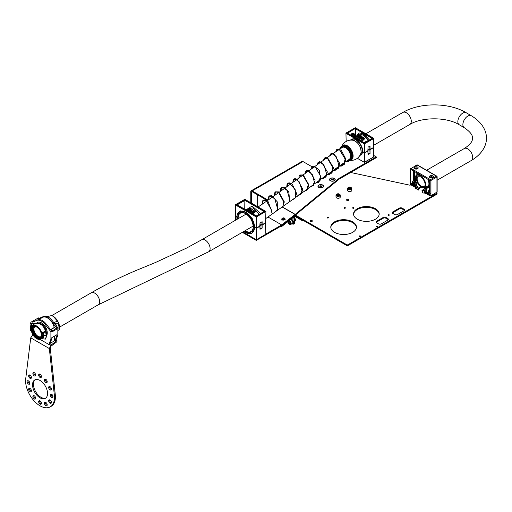 <?xml version="1.0" encoding="UTF-8"?>
<svg xmlns="http://www.w3.org/2000/svg" width="512" height="512" viewBox="0 0 512 512"><rect width="100%" height="100%" fill="white"/><g stroke="black" fill="none" stroke-linecap="round" stroke-linejoin="round"><path stroke-width="0.77" d="M353.773 208.224A0.685 0.397 0 0 0 352.8 207.667A0.685 0.397 0 0 0 353.773 208.224M389.126 215.296A0.685 0.397 0 0 0 388.154 214.739A0.685 0.397 0 0 0 389.126 215.296M312.013 221.466A1.146 0.659 0 0 0 312.346 220.998A1.146 0.659 0 0 0 311.642 220.39A1.146 0.659 0 0 0 310.394 220.531A1.146 0.659 0 0 0 310.061 220.998A1.146 0.659 0 0 0 310.765 221.606A1.146 0.659 0 0 0 312.013 221.466M312.109 221.402A1.146 0.659 0 0 0 310.394 221.331A1.146 0.659 0 0 0 310.291 221.402M348.518 200.384A1.146 0.659 0 0 0 348.858 199.923A1.146 0.659 0 0 0 348.147 199.309A1.146 0.659 0 0 0 346.906 199.456A1.146 0.659 0 0 0 346.566 199.923A1.146 0.659 0 0 0 347.27 200.531A1.146 0.659 0 0 0 348.518 200.384M348.621 200.32A1.146 0.659 0 0 0 346.906 200.256A1.146 0.659 0 0 0 346.803 200.32M352.678 232.339A12.826 7.405 0 0 0 356.435 227.104A12.826 7.405 0 0 0 348.518 220.262A12.826 7.405 0 0 0 334.541 221.862A12.826 7.405 0 0 0 330.784 227.104A12.826 7.405 0 0 0 338.701 233.946A12.826 7.405 0 0 0 352.678 232.339M356.416 227.501A12.826 7.405 0 0 0 348.198 220.986A12.826 7.405 0 0 0 334.541 222.669A12.826 7.405 0 0 0 330.803 227.501M375.437 219.2A12.826 7.405 0 0 0 379.194 213.958A12.826 7.405 0 0 0 371.277 207.117A12.826 7.405 0 0 0 357.299 208.723A12.826 7.405 0 0 0 353.542 213.958A12.826 7.405 0 0 0 361.459 220.8A12.826 7.405 0 0 0 375.437 219.2M379.174 214.362A12.826 7.405 0 0 0 370.957 207.846A12.826 7.405 0 0 0 357.299 209.523A12.826 7.405 0 0 0 353.562 214.362M360.442 236.486A0.685 0.397 0 0 0 359.475 235.93A0.685 0.397 0 0 0 360.442 236.486M377.312 226.746A0.685 0.397 0 0 0 376.339 226.189A0.685 0.397 0 0 0 377.312 226.746M345.19 208.205A0.685 0.397 0 0 0 344.224 207.642A0.685 0.397 0 0 0 345.19 208.205M328.326 217.946A0.685 0.397 0 0 0 327.354 217.382A0.685 0.397 0 0 0 328.326 217.946M282.099 225.402A0.979 0.653 -9.5 0 0 282.163 225.357L295.136 215.226A1.958 1.133 -60 0 1 295.373 215.059L346.669 244.678A0.979 0.563 0 0 0 348.058 244.678L436.787 193.453A0.979 0.563 0 0 0 437.075 193.05A0.979 0.563 0 0 0 436.787 192.646L436.678 192.589M280.87 226.182L280.909 226.208A0.979 0.653 170.5 0 0 282.285 226.074L295.251 215.942A0.979 0.563 -60 0 1 295.373 215.859L346.669 245.478L346.669 244.678M437.075 193.05L437.075 193.85A0.979 0.563 180 0 1 436.787 194.253L348.058 245.478A0.979 0.563 180 0 1 346.669 245.478M350.637 172.48L409.485 185.107A0.979 0.563 180 0 0 410.522 184.973L410.81 184.806M388.25 219.731A1.958 1.133 0 0 0 387.802 219.328L387.802 218.528A1.958 1.133 180 0 1 388.378 219.328A1.958 1.133 180 0 1 387.802 220.128L381.331 223.866A1.958 1.133 180 0 1 378.56 223.866L376.71 222.797A1.958 1.133 180 0 1 376.134 221.997A1.958 1.133 180 0 1 376.71 221.197L376.71 221.997A1.958 1.133 0 0 0 376.262 222.4M387.802 219.328L385.952 218.266A1.958 1.133 0 0 0 383.181 218.266L383.181 217.466L376.71 221.197M383.181 218.266L376.71 221.997M383.181 217.466A1.958 1.133 180 0 1 385.952 217.466L385.952 218.266M387.802 218.528L385.952 217.466M399.354 208.928L399.354 208.122L392.883 211.859A1.958 1.133 180 0 0 392.314 212.659A1.958 1.133 180 0 0 392.883 213.459L394.733 214.528A1.958 1.133 180 0 0 397.504 214.528L403.974 210.79A1.958 1.133 180 0 0 404.55 209.99A1.958 1.133 180 0 0 403.974 209.19L402.131 208.122L402.131 208.928A1.958 1.133 0 0 0 399.354 208.928L392.883 212.659A1.958 1.133 0 0 0 392.435 213.062M399.354 208.122A1.958 1.133 180 0 1 402.131 208.122M404.422 210.394A1.958 1.133 0 0 0 403.974 209.99L402.131 208.928M304.058 220.877A1.632 0.941 180 0 1 302.304 220.666L295.373 216.666L295.373 215.059L339.283 179.04L376.25 157.696L376.25 156.896L373.76 155.462M429.958 177.568A2.042 1.178 180 0 1 429.363 176.736A2.042 1.178 180 0 1 430.624 175.642A2.042 1.178 180 0 1 432.851 175.898A2.042 1.178 180 0 1 433.446 176.736A2.042 1.178 180 0 1 432.186 177.824A2.042 1.178 180 0 1 429.958 177.568M414.707 168.762A2.042 1.178 180 0 1 414.112 167.93A2.042 1.178 180 0 1 415.373 166.842A2.042 1.178 180 0 1 417.6 167.098A2.042 1.178 180 0 1 418.195 167.93A2.042 1.178 180 0 1 416.934 169.018A2.042 1.178 180 0 1 414.707 168.762M422.509 192.845L422.01 190.778A0.653 0.378 60 0 1 422.214 190.272A6.944 4.006 -120 0 0 423.168 189.958A6.944 4.006 -120 0 0 424.525 187.75A1.632 0.941 60 0 1 424.646 187.43A6.944 4.006 -120 0 0 425.222 185.094A6.944 4.006 -120 0 0 421.024 177.056L421.005 176.621A0.979 0.563 -120 0 0 420.563 175.654A0.979 0.563 -120 0 0 419.821 175.405A0.979 0.563 -120 0 0 419.622 175.821L419.603 176.237A6.944 4.006 -120 0 0 416.838 176.243A6.944 4.006 -120 0 0 415.981 182.426A1.632 0.941 60 0 1 416.096 182.886A6.944 4.006 -120 0 0 418.413 188.077A0.653 0.378 60 0 1 418.618 188.819L418.118 190.31M427.776 179.174A7.923 4.576 60 0 1 428.922 183.757A7.923 4.576 60 0 1 428.672 185.523A0.653 0.378 -120 0 0 428.954 186.342A0.653 0.378 60 0 1 429.254 187.021L429.254 189.651L428.832 190.144L429.824 189.696M415.846 188.71A0.653 0.378 60 0 1 415.533 188.019L415.878 182.765L415.533 182.163L414.835 182.163L414.835 186.912L413.914 186.381A0.653 0.378 -120 0 0 414.374 186.112L414.374 181.894A0.653 0.378 60 0 1 414.675 181.568A0.653 0.378 -120 0 0 414.957 181.075A7.923 4.576 60 0 1 416.352 175.392A7.923 4.576 60 0 1 418.432 175.078A0.819 0.474 -120 0 0 418.65 175.046A0.819 0.474 -120 0 0 418.816 174.669A0.819 0.474 -120 0 0 418.24 173.67L422.387 176.064A0.819 0.474 -120 0 0 421.978 176.026A0.819 0.474 -120 0 0 422.195 177.248A7.923 4.576 60 0 1 425.914 185.491A7.923 4.576 60 0 1 425.67 187.258A0.653 0.378 -120 0 0 425.952 188.077A0.653 0.378 60 0 1 426.253 188.755L426.253 192.966A0.653 0.378 -120 0 0 426.714 193.773L427.245 193.542A0.653 0.378 60 0 1 427.706 193.274L428.173 193.542A0.653 0.378 60 0 1 428.634 194.342L430.016 193.542M428.934 192.57L429.28 192.365A2.694 1.555 0 0 0 429.498 192.512A2.694 1.555 0 0 0 429.741 192.634L430.323 193.37M413.683 183.763L414.029 183.565A2.694 1.555 0 0 0 414.246 183.706A2.694 1.555 0 0 0 414.374 183.776M414.477 182.502L413.568 182.246L413.568 183.61M416.224 185.184L416.416 185.421A7.597 4.384 60 0 0 418.029 188.205L417.747 189.677M410.419 184.205A0.653 0.378 0 0 0 410.611 184.474L410.611 183.936A0.653 0.378 -120 0 0 411.072 184.736A0.653 0.378 -60 0 1 410.746 184.768L410.419 168.998A0.653 0.378 0 0 1 410.611 168.73A0.653 0.378 60 0 1 411.072 168.461L430.483 179.667L436.486 176.198L417.075 164.992L411.072 168.461A0.653 0.378 120 0 0 410.611 169.261L418.24 173.67M422.387 176.064L430.016 180.467A0.653 0.378 -60 0 1 430.483 179.667A0.653 0.378 60 0 1 430.944 180.467L436.947 176.998A0.653 0.378 -120 0 0 436.486 176.198A0.653 0.378 -60 0 1 436.947 176.467A0.653 0.378 -0 0 1 437.139 176.736L436.813 176.166L417.408 164.96A0.653 0.378 120 0 0 417.075 164.992A0.653 0.378 -120 0 0 416.749 164.96L410.419 168.998A0.653 0.378 0 0 0 410.611 169.261L410.611 169.798A0.653 0.378 -120 0 1 411.072 169.53L410.611 169.798L410.611 183.936L412.397 182.906L412.397 181.306L413.613 180.602L413.613 171.066M436.486 192.474A0.653 0.378 -120 0 0 436.947 192.211A0.653 0.378 0 0 0 437.139 191.942L437.139 176.736A0.653 0.378 -0 0 1 436.947 176.998L436.947 192.211L430.944 195.68L430.944 180.467A0.653 0.378 0 0 1 430.016 180.467L430.016 181.005A0.653 0.378 -120 0 0 429.555 180.205M426.253 193.504A0.653 0.378 -60 0 1 425.792 193.235L425.792 188.486L424.851 187.661L425.094 193.542A0.653 0.378 60 0 1 424.96 193.843M417.6 187.603L416.154 188.435L417.459 189.683M416.154 188.435L415.994 188.09L417.389 187.283M415.994 185.318L415.994 188.09M423.168 192.979L424.634 193.082L424.634 190.31L424.211 189.92A7.597 4.384 60 0 1 423.494 190.528A7.597 4.384 60 0 1 422.598 190.842L422.88 192.64M430.016 181.005L430.016 195.68A0.653 0.378 0 0 0 430.944 195.68A0.653 0.378 60 0 1 430.483 195.942A0.653 0.378 120 0 1 430.016 195.68L429.555 195.411A0.653 0.378 -120 0 0 430.016 195.142L429.555 195.411L428.173 194.611A0.653 0.378 -60 0 1 427.706 194.342L426.899 193.875L427.245 193.677M419.603 176.237L420.582 175.674M414.374 186.112L413.914 186.381L412.922 185.805A0.653 0.378 120 0 0 413.056 186.106L414.97 187.213A0.653 0.378 -60 0 1 414.835 186.912M415.533 187.046L415.296 187.181A0.653 0.378 -60 0 1 414.97 187.213M412.397 170.298L413.805 171.174M413.568 170.771L414.278 171.45M416.813 172.845L416.813 175.13M437.139 191.942L430.81 195.974L428.307 194.912A0.653 0.378 120 0 1 428.173 194.611L427.706 193.811L427.706 194.342M428.634 194.342L428.979 195.078L430.016 194.477M429.728 191.309L429.331 189.677M412.454 185.536A0.653 0.378 -60 0 0 412.922 185.805L412.922 185.274L412.454 185.005L412.454 185.536L411.648 185.069L411.994 184.736A0.653 0.378 60 0 1 412.454 184.474L412.922 184.736A0.653 0.378 60 0 1 413.382 185.536L414.374 184.966M413.382 185.536L413.728 186.272L414.374 185.901M413.613 180.602L414.573 180.89M414.374 182.445L412.397 181.306M412.397 182.906A0.653 0.378 -120 0 0 412.864 183.706L413.133 183.859M411.994 184.87L410.611 184.474A0.653 0.378 -60 0 0 410.746 184.768L412.595 185.837M416.941 176.186A6.944 4.013 -120 0 0 416.378 178.586A6.944 4.013 -120 0 0 419.379 185.459A6.944 4.013 -120 0 0 424.666 187.398M418.95 176.026A5.869 3.392 -120 0 0 418.362 176.25A5.869 3.392 -120 0 0 417.146 179.008A5.869 3.392 -120 0 0 419.731 184.87A5.869 3.392 -120 0 0 424.218 186.413A5.869 3.392 -120 0 0 425.222 185.12M40.896 336.659A5.869 3.386 60 0 1 38.131 336.346A5.869 3.386 60 0 1 34.278 331.277A5.869 3.386 60 0 1 35.034 326.502M39.437 337.754A6.944 4.006 60 0 1 38.144 337.235A6.944 4.006 60 0 1 33.35 327.219M420.966 176.365A5.869 3.392 -120 0 0 419.968 176.026M364.582 138.675L362.829 140.576L360.73 141.222M361.011 136.115L362.515 136.979M360.832 140.134L364.41 138.125L360.698 140.134L360.883 140.896M364.346 138.086L363.994 137.837A7.514 4.339 0 0 0 360.774 136.992L360.819 137.152A9.805 5.658 180 0 1 363.994 137.811L363.994 137.907A9.805 5.658 180 0 0 360.819 137.235L360.602 137.523L360.154 136.909L359.61 137.011M372.083 138.432L355.45 128.749L372.198 138.15L372.083 138.483L372.198 138.15M372.198 138.419L364.23 142.861M368.666 140.403L363.418 134.618L356.608 136.243M363.162 152.147L362.47 151.296C361.933 146.336 359.603 142.413 355.488 139.539L353.395 138.758L350.054 140.179M362.541 150.989L363.046 152.077L364.23 152.768L364.23 143.846L345.933 133.28L346.176 141.44M358.822 135.904L359.424 136.39L356.768 136.762L358.541 135.738L358.752 136.019M355.123 137.773L357.421 138.246L360.698 140.134M363.706 137.696L361.075 136.154L363.757 137.715M362.502 137.971L362.33 138.579L362.502 138.054L362.33 138.579L359.654 138.509L361.504 137.363L362.502 137.971L362.33 138.502L359.654 138.432M360.128 137.67L358.586 137.92L358.47 137.037L358.906 137.747M359.789 137.158A9.805 5.658 180 0 1 360.288 137.19M360.154 136.992L359.667 136.915M356.698 137.222A9.805 5.658 180 0 1 358.413 137.062L358.547 137.062A9.805 5.658 180 0 1 360.32 137.094L360.224 136.947A7.514 4.339 0 0 0 356.698 137.222L356.698 137.312A9.805 5.658 180 0 1 358.323 137.165M359.533 137.818L359.13 137.062A9.805 5.658 180 0 1 359.706 137.075L359.891 138.022M358.694 137.152A9.805 5.658 180 0 1 359.13 137.146M360.653 140.762L360.653 140.205L358.598 139.021L360.653 140.96M360.038 140.41L355.699 137.901M368.006 147.181L370.048 146.003L370.029 149.555L373.478 147.558L373.754 138.49L364.461 143.853L364.461 152.768L367.917 150.771L368.006 147.181M368.038 147.078L367.878 150.848L368.051 147.117M367.981 150.01A1.466 0.845 180 0 1 369.856 149.574L369.869 146.022M372.083 138.483L364.467 142.861M355.219 137.171L355.104 128.55L355.565 128.55M347.482 133.216L364.122 142.816L347.482 133.216L355.104 128.55M355.334 128.493L347.482 132.947M360.832 141.152L364.646 138.95L364.32 138.125M358.413 137.062L358.586 137.843L360.128 137.715M359.283 136.646L359.085 136.941L360.454 136.73L360.819 137.114M360.224 137.254L360.154 136.909L360.819 137.235M358.643 138.95L357.421 138.246M355.174 137.6L355.366 137.056M355.36 136.973L358.803 134.989L361.05 136.154L358.816 134.963L355.366 136.979M362.259 136.858L358.816 134.963L355.334 136.973L355.117 137.568M361.549 137.747L361.005 138.061L361.965 138.298L361.549 137.747L361.075 138.099M361.965 138.298L361.549 137.824M358.906 137.67L358.848 137.229L358.906 137.67L359.533 137.734L359.13 137.062M359.424 136.307L358.426 136.224L357.082 137.024M359.584 155.91L362.08 153.651L362.483 151.418M357.306 158.317L364.429 162.336L373.722 156.973L373.459 147.622L370.029 149.811L370.048 153.472L368.006 154.65L367.917 151.034L364.461 153.03L364.461 162.259L373.754 156.896L373.478 147.821L373.722 156.973L364.23 162.259L364.23 153.03L363.046 152.339L362.541 151.251M370.048 153.472L369.856 149.837A1.466 0.845 0 0 0 367.974 150.285M369.869 153.491A1.389 0.8 0 0 0 368.038 153.914M367.949 150.931L368.038 154.547M353.978 133.664A1.632 0.941 180 0 1 354.547 134.374L354.547 135.789A1.632 0.941 180 0 1 354.438 136.122A1.632 0.941 180 0 1 353.542 136.659M352.755 133.651L352.026 133.997L352.179 134.534L353.792 134.381L353.638 133.843L352.755 133.651L352.755 134.662M353.638 134.458L353.638 133.843M354.835 136.006A1.958 1.133 180 0 1 354.874 136.218A1.958 1.133 180 0 1 354.227 137.056M354.547 135.168A1.958 1.133 180 0 1 354.874 135.789A1.958 1.133 180 0 1 353.792 136.8M322.643 187.315A2.611 1.51 180 0 1 319.789 187.642A2.611 1.51 180 0 1 318.176 186.246A2.611 1.51 180 0 1 318.944 185.178A2.611 1.51 180 0 1 321.792 184.851A2.611 1.51 180 0 1 323.405 186.246A2.611 1.51 180 0 1 322.643 187.315M323.405 186.298A2.611 1.51 180 0 1 323.405 186.355A2.611 1.51 180 0 1 322.643 187.418L322.17 187.693L322.643 187.418A2.611 1.51 180 0 1 318.944 187.418A2.611 1.51 180 0 1 318.176 186.355A2.611 1.51 180 0 1 318.176 186.298M321.037 185.722L320.122 185.862L319.878 186.387L321.459 186.63L321.702 186.106L321.037 185.722L321.037 186.694M320.122 186.528L320.122 185.862M339.501 194.253A2.125 1.229 180 0 1 340.243 195.187L340.243 197.05A2.125 1.229 180 0 1 339.622 197.92A2.125 1.229 180 0 1 337.312 198.182A2.125 1.229 180 0 1 336 197.05L336 195.187A2.125 1.229 180 0 1 336.621 194.317M338.413 194.285L337.318 194.458L337.03 195.085L337.83 195.546L338.925 195.379L339.213 194.746L338.413 194.285L338.413 195.219L337.504 195.36M337.318 195.258L337.318 194.458M338.739 195.405L338.413 195.219M351.053 187.578A2.125 1.229 180 0 1 351.802 188.512L351.802 190.381A2.125 1.229 180 0 1 351.174 191.251A2.125 1.229 180 0 1 348.864 191.514A2.125 1.229 180 0 1 347.552 190.381L347.552 188.512A2.125 1.229 180 0 1 348.173 187.648M349.971 187.616L348.877 187.782L348.582 188.416L349.382 188.877L350.477 188.71L350.771 188.077L349.971 187.616L349.971 188.55L349.056 188.691M348.877 188.582L348.877 187.782M350.291 188.736L349.971 188.55M294.95 218.579A1.146 0.659 60 0 1 295.002 218.611A1.146 0.659 60 0 1 295.814 220.013L295.814 220.147A1.306 0.755 -120 0 0 294.886 218.541A1.306 0.755 -120 0 0 294.682 218.451M294.682 221.242L295.539 220.742A1.306 0.755 -120 0 0 295.814 220.147M290.304 219.808A2.125 1.229 60 0 1 291.917 220.448A2.125 1.229 60 0 1 292.806 222.547A2.125 1.229 60 0 1 292.371 223.52L290.752 224.454A2.125 1.229 60 0 1 289.568 224.269M289.056 221.715L288.659 222.285L289.056 223.315L289.856 223.776L290.259 223.206L289.856 222.176L289.056 221.715M289.35 221.882L288.659 222.285M289.536 221.99L290.195 223.034M289.869 222.848L289.056 223.315M416.858 169.037L417.062 168.589L416.397 168.205L415.488 168.346L415.571 169.056M415.488 169.011L415.488 168.346M416.397 169.101L416.397 168.205M432.109 177.843L432.314 177.395L431.648 177.011L430.739 177.152L430.822 177.862M430.739 177.818L430.739 177.152M431.648 177.907L431.648 177.011M351.341 156.525L351.757 156.525M351.142 159.098L351.654 159.456L351.194 158.995M271.36 209.843L271.693 212.288M318.771 185.082A2.861 1.651 180 0 1 322.81 185.075A2.861 1.651 180 0 1 322.816 187.411A2.861 1.651 180 0 1 322.81 187.411A2.861 1.651 180 0 1 318.771 187.411A2.861 1.651 180 0 1 318.771 185.082M330.323 178.406A2.861 1.651 180 0 1 334.368 178.406A2.861 1.651 180 0 1 334.368 180.742L334.368 180.742A2.861 1.651 180 0 1 330.323 180.742A2.861 1.651 180 0 1 330.323 178.406M242.317 232.333L256.288 240.39L281.67 225.722A1.011 0.582 120 0 0 281.798 225.638L295.373 215.059L295.373 214.259L339.283 178.234L376.25 156.896M265.914 234.029L281.677 224.922L295.078 214.445A1.011 0.582 -60 0 1 295.2 214.362L295.373 214.259M339.283 178.234L339.283 179.04M295.2 215.162L295.078 214.445L282.374 207.117M256.288 239.712L256.288 240.39M342.099 146.074A8.397 4.851 60 0 1 348.134 146.33A8.397 4.851 60 0 1 353.043 157.03A8.397 4.851 60 0 1 350.784 160.083M341.35 147.917A8.397 4.851 60 0 1 341.491 147.322L341.491 147.322A8.397 4.851 60 0 1 341.594 147.008A10.131 10.131 0 0 0 341.491 147.322L341.312 148.102M356.147 141.709A8.397 4.851 60 0 1 361.056 152.416A8.397 4.851 60 0 1 360.89 153.171L361.062 152.384C361.005 146.605 358.49 142.611 353.517 140.384L353.517 140.384A8.397 4.851 60 0 1 356.147 141.709M283.789 219.366L284.294 218.79L283.866 218.259L282.931 218.317L282.426 218.899L282.854 219.424L283.789 219.366M283.91 219.226L282.97 219.418M283.091 219.277L282.931 218.317M284.006 219.117L283.866 218.259M38.656 375.014A1.958 1.133 -120 0 0 39.514 376.992A1.958 1.133 -120 0 0 41.024 377.517A1.958 1.133 -120 0 0 41.427 376.621A1.958 1.133 -120 0 0 40.57 374.643A1.958 1.133 -120 0 0 39.059 374.118A1.958 1.133 -120 0 0 38.656 375.014M39.642 374.054A1.958 1.133 -120 0 0 39.578 374.483A1.958 1.133 -120 0 0 41.37 377.05M44.435 380.141A1.958 1.133 -120 0 0 45.286 382.112A1.958 1.133 -120 0 0 46.797 382.637A1.958 1.133 -120 0 0 47.206 381.741A1.958 1.133 -120 0 0 46.349 379.77A1.958 1.133 -120 0 0 44.838 379.245A1.958 1.133 -120 0 0 44.435 380.141M45.414 379.174A1.958 1.133 -120 0 0 45.357 379.603A1.958 1.133 -120 0 0 47.142 382.17M32.877 373.472A1.958 1.133 -120 0 0 33.734 375.443A1.958 1.133 -120 0 0 35.245 375.968A1.958 1.133 -120 0 0 35.654 375.072A1.958 1.133 -120 0 0 34.797 373.094A1.958 1.133 -120 0 0 33.286 372.57A1.958 1.133 -120 0 0 32.877 373.472M33.862 372.506A1.958 1.133 -120 0 0 33.805 372.934A1.958 1.133 -120 0 0 35.59 375.501M27.104 381.69A1.958 1.133 -120 0 0 27.955 383.661A1.958 1.133 -120 0 0 29.466 384.186A1.958 1.133 -120 0 0 29.875 383.29A1.958 1.133 -120 0 0 29.018 381.318A1.958 1.133 -120 0 0 27.507 380.787A1.958 1.133 -120 0 0 27.104 381.69M28.083 380.723A1.958 1.133 -120 0 0 28.026 381.152A1.958 1.133 -120 0 0 29.818 383.718M32.877 396.576A1.958 1.133 -120 0 0 33.734 398.547A1.958 1.133 -120 0 0 35.245 399.072A1.958 1.133 -120 0 0 35.654 398.176A1.958 1.133 -120 0 0 34.797 396.205A1.958 1.133 -120 0 0 33.286 395.68A1.958 1.133 -120 0 0 32.877 396.576M33.862 395.61A1.958 1.133 -120 0 0 33.805 396.045A1.958 1.133 -120 0 0 35.59 398.605M44.435 403.245A1.958 1.133 -120 0 0 45.286 405.222A1.958 1.133 -120 0 0 46.797 405.747A1.958 1.133 -120 0 0 47.206 404.845A1.958 1.133 -120 0 0 46.349 402.874A1.958 1.133 -120 0 0 44.838 402.349A1.958 1.133 -120 0 0 44.435 403.245M45.414 402.285A1.958 1.133 -120 0 0 45.357 402.714A1.958 1.133 -120 0 0 47.142 405.28M50.208 395.027A1.958 1.133 -120 0 0 51.066 396.998A1.958 1.133 -120 0 0 52.576 397.53A1.958 1.133 -120 0 0 52.979 396.627A1.958 1.133 -120 0 0 52.128 394.656A1.958 1.133 -120 0 0 50.618 394.131A1.958 1.133 -120 0 0 50.208 395.027M51.194 394.067A1.958 1.133 -120 0 0 51.136 394.496A1.958 1.133 -120 0 0 52.922 397.062M35.213 379.731A10.618 6.131 -120 0 0 33.459 384.288A10.618 6.131 -120 0 0 37.792 394.65A10.618 6.131 -120 0 0 45.792 398.054M32.531 384.826A10.618 6.131 -120 0 0 37.165 395.514A10.618 6.131 -120 0 0 45.35 398.355A10.618 6.131 -120 0 0 47.552 393.491A10.618 6.131 -120 0 0 42.918 382.803A10.618 6.131 -120 0 0 34.733 379.962A10.618 6.131 -120 0 0 32.531 384.826M32.877 334.784L30.739 337.818L25.722 378.707A20.422 11.789 -120 0 0 25.6 380.819A20.422 11.789 -120 0 0 34.515 401.376A20.422 11.789 -120 0 0 50.253 406.848A20.422 11.789 -120 0 0 54.483 397.498A20.422 11.789 -120 0 0 54.362 395.238L49.344 348.557L50.906 345.19L56.979 340.614L55.987 340.045M50.253 406.848L51.181 406.31A20.422 11.789 -120 0 0 55.405 396.96A20.422 11.789 -120 0 0 55.283 394.701L50.266 348.026L49.344 348.557L30.739 337.818M49.357 386.477A1.958 1.133 -120 0 0 49.069 386.566A1.958 1.133 -120 0 0 48.947 388.602A1.958 1.133 -120 0 0 50.739 390.048A1.958 1.133 -120 0 0 51.027 389.965A1.958 1.133 -120 0 0 51.149 387.923A1.958 1.133 -120 0 0 49.357 386.477M49.645 386.502A1.958 1.133 -120 0 0 49.99 388.294A1.958 1.133 -120 0 0 51.373 389.498M50.739 400.621A1.958 1.133 -120 0 0 49.069 399.91A1.958 1.133 -120 0 0 49.357 402.592A1.958 1.133 -120 0 0 51.027 403.302A1.958 1.133 -120 0 0 50.739 400.621M49.645 399.84A1.958 1.133 -120 0 0 50.278 402.061A1.958 1.133 -120 0 0 51.373 402.835M41.427 403.302A1.958 1.133 -120 0 0 40.57 401.325A1.958 1.133 -120 0 0 39.059 400.8A1.958 1.133 -120 0 0 38.656 401.696A1.958 1.133 -120 0 0 39.514 403.674A1.958 1.133 -120 0 0 41.024 404.198A1.958 1.133 -120 0 0 41.427 403.302M39.642 400.736A1.958 1.133 -120 0 0 39.578 401.165A1.958 1.133 -120 0 0 41.37 403.731M30.726 391.84A1.958 1.133 -120 0 0 31.014 391.75A1.958 1.133 -120 0 0 31.136 389.715A1.958 1.133 -120 0 0 29.344 388.262A1.958 1.133 -120 0 0 29.056 388.352A1.958 1.133 -120 0 0 28.934 390.394A1.958 1.133 -120 0 0 30.726 391.84M29.344 377.696A1.958 1.133 -120 0 0 31.014 378.406A1.958 1.133 -120 0 0 30.726 375.725A1.958 1.133 -120 0 0 29.056 375.014A1.958 1.133 -120 0 0 29.344 377.696M29.632 374.944A1.958 1.133 -120 0 0 30.266 377.165A1.958 1.133 -120 0 0 31.36 377.939M29.632 388.288A1.958 1.133 -120 0 0 29.978 390.086A1.958 1.133 -120 0 0 31.36 391.283M56.979 340.614L56.979 341.683L50.906 346.259L50.906 345.19L49.286 344.256M50.266 348.026L50.906 346.259M36.442 323.398A8.166 4.717 60 0 1 37.408 322.47A8.166 4.717 60 0 1 43.706 324.659A8.166 4.717 60 0 1 47.27 332.877A8.166 4.717 60 0 1 46.81 335.226M30.867 324.365A2.778 1.606 60 0 1 30.682 323.302A2.778 1.606 60 0 1 31.258 322.029A2.778 1.606 60 0 1 32.621 322.15L36.749 320.429A10.291 5.946 60 0 1 45.293 324.57L50.906 331.776L50.906 339.251L48.89 344.486L40.051 339.379M53.997 329.101A1.472 0.851 180 0 1 54.426 329.702A1.472 0.851 180 0 1 53.523 330.49A1.472 0.851 180 0 1 51.917 330.304A1.472 0.851 180 0 1 51.488 329.702A1.472 0.851 180 0 1 52.397 328.922A1.472 0.851 180 0 1 53.997 329.101M37.901 322.246A8.166 4.717 -120 0 0 37.094 323.347M31.258 322.029L38.189 318.029A2.778 1.606 60 0 1 39.552 318.15L43.68 316.429A10.291 5.946 60 0 1 52.224 320.57L57.837 327.77L57.837 335.245L55.821 340.48L54.547 340.813L54.547 336.077M50.01 343.437L54.547 340.813M48.89 344.486L49.811 343.949L51.834 338.714L50.906 339.251M45.293 324.57L46.221 324.032L51.834 331.238L50.906 331.776M46.221 324.032A10.291 5.946 -120 0 0 37.67 319.898L36.749 320.429M32.621 322.15L37.67 319.898M39.366 319.264A2.778 1.606 -120 0 0 38.624 318.682L39.552 318.15M51.834 331.238L51.834 331.987L56.915 329.056L56.915 328.307L57.837 327.77M57.837 335.245L56.915 335.782L56.915 334.707L51.834 337.645L51.834 338.714M43.68 316.429L42.752 316.96A10.291 5.946 60 0 1 51.302 321.101L52.224 320.57M42.752 316.96L38.624 318.682M54.899 341.018L56.915 335.782M56.915 328.307L51.302 321.101M56.915 329.056L54.221 327.501A9.965 5.754 -120 0 0 42.522 317.44L38.72 319.635M54.221 327.501L50.56 329.613M53.293 330.534A1.472 0.851 -0 0 0 52.627 330.534M41.709 334.854L42.131 335.232L41.709 335.187A7.366 4.256 -120 0 0 41.248 332.672L41.248 332.672A7.366 4.256 -120 0 0 36.294 326.291A7.366 4.256 -120 0 0 32.576 326.202L32.576 326.202A7.366 4.256 -120 0 0 31.296 329.664L31.898 329.651L31.296 329.664A7.366 4.256 -120 0 0 31.763 332.179L31.763 332.179A7.366 4.256 -120 0 0 36.717 338.56A7.366 4.256 -120 0 0 40.429 338.643L40.429 338.643A7.366 4.256 -120 0 0 41.709 335.187M41.344 334.579L41.344 334.579A6.33 3.654 -120 0 0 36.691 326.944A6.33 3.654 -120 0 0 32.403 329.843L31.93 329.632L32.403 329.843A6.33 3.654 -120 0 0 37.056 337.478A6.33 3.654 -120 0 0 41.344 334.579L41.35 334.483M37.37 337.357L37.619 337.216A7.514 4.339 -120 0 0 38.413 337.702A7.514 4.339 -120 0 0 38.49 337.747M31.296 329.664L31.194 329.434A7.744 4.467 60 0 1 31.603 326.995A7.744 4.467 60 0 1 36.435 325.888A7.744 4.467 60 0 1 42.131 335.232A4.902 2.714 -2 0 0 42.906 335.046L43.789 335.443L46.33 335.258L43.789 335.443L42.906 335.046A4.902 2.714 178 0 1 42.131 335.232A7.744 4.467 60 0 1 38.758 339.386A7.744 4.467 60 0 1 36.883 338.778A7.744 4.467 60 0 1 31.2 329.581M46.33 335.258L46.81 334.586L46.33 335.258A10.867 6.272 60 0 1 45.587 339.002L46.81 334.586L46.445 332.045L45.997 332.806A10.867 6.272 60 0 1 46.33 335.258M46.502 332.294L47.245 332.186L46.502 332.294M57.837 328.211L59.27 327.782L57.837 328.211M58.24 323.098A10.867 6.272 60 0 1 59.27 327.782L59.75 327.117L59.27 327.782A10.867 6.272 60 0 1 59.091 329.958L59.546 329.434L59.75 327.117L58.63 322.272L58.01 323.232L55.514 323.187L54.221 322.554L57.114 321.146A8.077 4.659 60 0 1 57.146 321.216M31.558 327.098L32.474 325.299L31.667 324.877L30.746 328.525L30.266 327.917L31.187 328.762L30.746 328.525L31.386 331.136M31.898 329.651L31.898 329.651A6.944 4.006 60 0 1 33.331 326.24A6.944 4.006 60 0 0 31.93 329.632A6.944 4.006 60 0 0 35.04 336.474A6.944 4.006 60 0 0 40.288 338.259A6.944 4.006 60 0 1 37.005 338.029A6.944 4.006 60 0 1 31.898 329.651M41.338 335.149A6.208 3.584 60 0 1 40.07 337.536A6.208 3.584 60 0 1 37.146 337.325A6.208 3.584 60 0 1 32.576 329.83L32.576 329.83A6.208 3.584 60 0 1 33.862 326.784A6.208 3.584 60 0 1 36.563 326.88M33.165 328.922L32.659 329.21L33.165 328.922M57.837 330.374L58.861 330.093A10.867 6.272 -120 0 0 59.04 327.917A10.867 6.272 -120 0 0 58.01 323.232M42.061 338.669L45.357 339.136A10.867 6.272 -120 0 0 46.099 335.386A10.867 6.272 -120 0 0 45.766 332.941L42.714 332.602L43.136 335.098L41.786 338.592A8.077 4.659 -120 0 0 42.906 335.046A8.077 4.659 -120 0 0 42.477 332.55L44.352 331.616A1.274 0.704 178 0 1 45.651 331.757A1.274 0.704 178 0 1 46.022 332.23A1.274 0.704 178 0 1 45.248 332.915A1.274 0.704 178 0 1 43.846 332.794A1.274 0.704 178 0 1 43.475 332.32A1.274 0.704 178 0 1 43.501 332.16M37.459 336.794L36.915 337.107M36.41 336.762L36.992 336.429M35.347 334.669L34.707 335.04M34.214 334.342L34.867 333.965M33.651 331.443L33.024 331.808M31.667 324.877L31.482 323.501L31.117 323.846L30.266 327.917L30.63 330.458L31.123 330.995M37.619 337.216L37.594 336.89M35.046 335.462L35.488 334.854M35.514 335.194A7.514 4.339 -120 0 0 36.781 336.55M33.37 332.742L33.811 331.878M33.843 332.461A7.514 4.339 -120 0 0 34.701 334.061M37.997 323.392A7.091 4.096 60 0 1 41.088 323.757A7.091 4.096 60 0 1 46.259 331.731M45.427 331.226A7.11 4.102 -120 0 0 40.397 324.141A7.11 4.102 -120 0 0 40.038 323.968C37.382 322.848 34.976 323.251 32.832 325.184L32.614 325.453A8.077 4.659 -120 0 0 32.314 325.792L31.603 326.995L31.174 329.504C31.616 333.555 33.498 336.64 36.819 338.758L38.758 339.386L42.208 338.746M45.107 332.941A1.274 0.704 -2 0 0 44.435 332.966M44.352 331.616L44.941 330.918L46.445 332.045M54.906 324.006A7.821 4.512 -120 0 0 54.221 322.554M57.248 321.293L58.63 322.272M31.482 323.501L34.925 323.789M251.469 203.078L251.469 192.115A0.979 0.563 60 0 1 251.674 191.667A0.979 0.563 60 0 1 252.166 191.718L267.488 200.563M250.778 202.675L250.778 191.718A1.958 1.133 60 0 1 251.181 190.816A1.958 1.133 60 0 1 252.166 190.912L268.115 200.122M251.181 190.816L302.016 161.466A1.958 1.133 60 0 1 303.002 161.568L311.91 166.714M292.672 223.91L292.832 224A1.632 0.941 -120 0 0 293.651 224.083A1.632 0.941 -120 0 0 293.99 223.334L293.99 218.266A1.958 1.133 120 0 1 295.373 215.859L302.304 219.866L302.304 220.666M257.248 206.406L257.248 195.187A1.632 0.941 -60 0 1 257.318 194.688M312.493 167.046L313.357 167.546M295.373 216.666A0.979 0.563 120 0 0 294.682 217.862L294.682 222.931A1.632 0.941 60 0 1 294.342 223.68L293.651 224.083M255.328 211.738L252.666 213.83M249.581 208.141L246.195 210.099L249.626 208.122M253.696 211.418L251.923 212.442L251.04 211.872L253.696 211.418M251.891 212.134L251.251 212.09M250.81 209.67L248.96 210.816L247.955 210.208L248.134 209.6L250.81 209.67L248.96 210.739L247.955 210.125L248.134 209.6M250.752 211.104L250.573 210.24M250.752 211.021L250.573 210.163L250.336 210.509M250.387 211.226A7.514 4.339 0 0 0 250.829 211.238M249.645 210.963L249.645 210.931A9.805 5.658 180 0 1 246.49 210.266A7.514 4.339 0 0 0 249.69 211.078L249.862 210.656L250.31 211.27M247.027 210.579A7.514 4.339 0 0 0 249.683 211.174L249.683 211.091A7.514 4.339 0 0 0 249.69 211.091L249.69 211.078M251.373 211.194L251.174 211.533L249.683 211.174M253.766 210.848A9.805 5.658 180 0 1 252.051 211.008L251.917 211.014A9.805 5.658 180 0 1 250.138 210.976L250.24 211.142A7.514 4.339 0 0 0 253.766 210.848L253.766 210.944A7.514 4.339 0 0 1 251.373 211.238L249.683 211.091M251.872 210.336L252.051 211.104L251.872 210.336M251.744 211.014L251.558 210.509L250.912 210.656M245.875 209.914L252.122 206.067L260.621 213.517M246.182 210.093L249.696 208.096L253.318 210.157M259.405 214.227L252.851 207.872L246.995 209.043L246.048 210.01M237.062 215.443L240.256 210.848L246.483 212.237L252.461 218.874L255.014 227.251L256.288 227.987L256.288 216.973L265.754 211.373L244.838 199.302L235.488 204.71L256.403 216.774L256.518 227.987L259.923 226.022L260.006 222.957L262.138 221.722L262.125 224.749L265.53 222.778L265.914 211.507L265.536 222.65M260.032 222.842L260.006 229.357L259.923 226.278L256.518 228.25L256.518 239.654L256.288 228.25L255.014 227.514L251.514 233.651L243.955 231.386A12.256 7.078 60 0 0 245.536 232.454A12.256 7.078 60 0 0 251.667 233.062L252.006 232.864A12.256 7.078 60 0 1 251.834 232.96M259.994 225.082A1.466 0.845 180 0 1 261.933 224.762L261.939 221.741M254.534 226.874L255.123 227.315M264.16 211.475L256.378 216.026L237.082 204.838M236.781 204.723L237.126 204.922L236.781 204.723L244.858 200.051L244.973 209.395M244.742 209.261L244.858 200.051L264.461 211.36L264.115 211.558L264.461 211.36M237.126 204.864L244.973 200.384L264.109 211.507M252.602 213.792L255.366 211.974L255.098 211.2L249.76 208.122M250.24 210.848L250.848 211.162A7.514 4.339 0 0 0 251.373 211.155L251.373 211.258M255.174 211.322L255.302 211.878M249.805 208.141L253.152 210.08M251.738 209.242L255.142 211.219L251.757 213.306M255.302 211.75L255.13 211.2L253.197 210.099M248.909 210.355L249.459 210.042L248.493 209.798L248.909 210.355M249.389 210.08L248.454 210.074M251.872 210.259L252.051 211.021L251.872 210.259L250.573 210.163M251.891 211.014L250.931 210.362L251.334 211.034M251.558 210.509L251.616 210.95M253.696 211.334L251.923 212.442M265.414 222.848L265.869 234.246L265.53 223.04L262.125 225.011L262.138 228.128L260.032 229.248M262.138 228.128L261.933 225.024A1.466 0.845 -0 0 0 259.987 225.35M261.939 228.141A1.402 0.806 -0 0 0 260.032 228.454M255.085 227.347L254.541 227.142M259.456 238.771A0.819 0.474 180 0 1 259.405 238.803A0.819 0.474 180 0 1 258.797 238.938M258.867 238.899A0.979 0.563 0 0 0 259.52 238.733A0.979 0.563 0 0 0 259.808 238.355M239.578 211.744A12.256 7.078 60 0 1 239.744 211.642A12.256 7.078 60 0 1 245.875 212.25A12.256 7.078 60 0 1 253.882 223.046A12.256 7.078 60 0 1 252.006 232.864M237.011 219.354A12.256 7.078 60 0 1 239.405 211.84A12.256 7.078 60 0 1 245.536 212.442A12.256 7.078 60 0 1 253.549 223.238A12.256 7.078 60 0 1 251.667 233.062M334.195 180.64A2.611 1.51 180 0 1 331.347 180.973A2.611 1.51 180 0 1 329.728 179.578A2.611 1.51 180 0 1 330.496 178.509A2.611 1.51 180 0 1 333.344 178.182A2.611 1.51 180 0 1 334.957 179.578A2.611 1.51 180 0 1 334.195 180.64M334.957 179.629A2.611 1.51 180 0 1 334.957 179.68A2.611 1.51 180 0 1 334.195 180.749L333.722 181.024L334.195 180.749A2.611 1.51 180 0 1 330.496 180.749A2.611 1.51 180 0 1 329.728 179.68A2.611 1.51 180 0 1 329.734 179.629M332.589 179.046L331.68 179.187L331.437 179.718L333.011 179.962L333.254 179.437L332.589 179.046L332.589 180.026M331.68 179.859L331.68 179.187M291.181 219.123A2.611 1.51 60 0 1 293.274 221.312A2.611 1.51 60 0 1 292.986 223.731A2.611 1.51 60 0 1 292.787 223.814M290.886 219.354A2.611 1.51 60 0 1 292.922 221.574A2.611 1.51 60 0 1 292.614 223.942A2.611 1.51 60 0 1 292.032 224.058A2.611 1.51 60 0 1 291.61 223.955M433.248 194.566A3.27 1.888 0 0 0 434.099 194.074M431.776 195.418A3.27 1.888 0 0 0 434.65 193.76M295.136 215.226L295.251 215.942M282.285 226.074L282.163 225.357M348.058 245.478L348.058 244.678M436.787 194.253L436.787 193.453M392.883 211.859L392.883 212.659M403.974 209.99L403.974 209.19M429.088 179.936A2.694 1.555 0 0 0 429.498 180.237A2.694 1.555 0 0 0 429.754 180.365M425.67 187.258L428.672 185.523M418.618 188.819L421.53 187.136M413.837 171.13A2.694 1.555 0 0 0 414.246 171.43A2.694 1.555 0 0 0 414.771 171.667M429.69 180.454L429.69 190.074A1.715 0.992 0 0 0 430.016 190.656M430.016 191.942A2.694 1.555 180 0 1 429.498 191.712A2.694 1.555 180 0 1 428.71 190.611A2.694 1.555 180 0 1 428.832 190.144M413.568 182.246A2.694 1.555 0 0 0 414.246 182.906A2.694 1.555 0 0 0 414.374 182.97M414.438 171.648L414.438 181.267A1.715 0.992 0 0 0 414.528 181.587M427.251 193.459L426.714 193.773L425.792 193.235M423.315 176.602L422.195 177.248M420.806 186.694L418.413 188.077M416.096 182.886L417.248 182.221M417.069 181.798L415.981 182.426M420.282 175.437L419.622 175.821M422.214 190.272L423.91 189.286M425.792 193.139L425.094 193.542M425.094 188.781L425.779 188.384M425.555 187.968L424.922 188.333M426.253 192.966L428.71 191.552M426.253 188.755L429.254 187.021M428.954 186.342L425.952 188.077M418.432 175.078L418.784 174.874M415.181 181.965L414.835 182.163M423.386 190.586L422.502 191.098M430.016 191.206L429.574 189.818M414.477 171.565L414.976 171.782M414.374 182.118L414.323 181.011M428.634 194.477L430.016 193.677M429.741 192.634L428.173 193.542M427.706 193.274L429.28 192.365M413.382 185.67L414.374 185.101M414.374 183.898L412.922 184.736M412.454 184.474L414.029 183.565M412.864 183.706L411.072 184.736M464.314 148.518C473.459 142.477 472.346 139.046 472.512 138.246C472.352 137.485 473.606 134.003 464.262 127.706A6.944 3.974 120.4 0 1 462.874 124.55A6.944 3.974 120.4 0 1 467.827 116.07A6.944 3.974 120.4 0 1 471.302 115.731C482.662 122.554 486.765 131.661 486.4 138.368C486.63 145.146 482.355 154.022 471.245 160.55A6.944 4.013 -120 0 0 472.691 157.421A6.944 4.013 -120 0 0 472.691 157.28A6.944 4.013 -120 0 0 469.626 150.342A6.944 4.013 -120 0 0 464.314 148.518L426.586 170.266M471.302 115.731L466.266 112.774A6.944 3.974 120.4 0 0 462.797 113.114A6.944 3.974 120.4 0 0 457.837 121.594A6.944 3.974 120.4 0 0 459.232 124.749C447.066 116.96 421.971 116.826 409.837 124.454L373.594 145.344M466.266 112.774C449.178 102.413 420.019 102.24 402.899 112.422A6.944 4.013 60 0 1 406.298 112.723A6.944 4.013 60 0 1 411.277 121.325A6.944 4.013 60 0 1 409.837 124.454M246.214 214.035L201.715 239.75A6.944 4.013 60 0 1 205.114 240.051A6.944 4.013 60 0 1 210.093 248.973A6.944 4.013 60 0 1 208.666 251.776L98.202 304.819L59.744 327.027M201.715 239.75L186.586 248.07L155.584 262.451L141.741 268.173C124.992 274.88 108.166 283.091 91.258 292.794A6.944 4.006 60 0 1 94.656 293.094A6.944 4.006 60 0 1 99.635 301.978A6.944 4.006 60 0 1 98.202 304.819M343.584 146.611L342.125 147.45A6.944 4.013 60 0 1 345.523 147.75A6.944 4.013 60 0 1 350.502 156.493A6.944 4.013 60 0 1 349.062 159.482L345.581 161.715M350.912 140.115A8.992 5.19 60 0 1 353.734 138.822M356.634 136.224A9.843 5.683 60 0 1 368.083 140.742M345.882 133.216L364.346 143.648L373.638 138.285L355.334 127.718L345.965 133.075L346.131 141.466M355.45 127.789L373.722 138.278L373.485 147.43M355.45 136.909L355.334 128.717M354.822 135.546A2.291 1.318 180 0 1 355.2 136.256A2.291 1.318 180 0 1 354.509 137.216M354.413 137.165A2.221 1.286 0 0 0 354.835 135.578M356.077 136.55L358.886 132.922L363.763 133.741L369.434 139.962M347.68 140.742L355.085 138.669C359.782 141.939 362.438 146.406 363.046 152.077L364.429 152.838L367.802 150.842M364.32 138.048L363.994 137.856L364.326 138.042M369.856 149.606A1.632 0.941 0 0 0 368.243 149.786M354.515 135.309L355.219 137.165M345.933 133.152L355.219 127.789M373.363 147.622L367.846 150.349M355.142 137.581L355.29 137.101M364.397 138.17L364.557 138.707M357.35 158.285L364.23 162.259L357.35 158.285M360.058 155.136A8.992 5.19 -120 0 0 362.189 153.363M363.123 152.179L357.85 157.882M368.051 154.579L367.84 150.867M366.957 141.389A1.408 0.813 0 0 0 366.912 141.389A1.408 0.813 0 0 0 365.382 142.304M367.021 141.35L365.139 142.438A1.632 0.941 180 0 1 365.139 142.381A1.632 0.941 180 0 1 365.709 141.67M351.277 135.354L351.405 133.971C352.493 132.96 353.542 133.094 354.547 134.374A1.632 0.941 180 0 1 354.438 134.707A1.632 0.941 180 0 1 352.621 135.302A1.632 0.941 180 0 1 351.277 134.374A1.632 0.941 180 0 1 351.379 134.048M351.597 133.907A1.408 0.813 0 0 0 352.416 134.95A1.408 0.813 0 0 0 354.227 134.477A1.408 0.813 0 0 0 353.402 133.434A1.408 0.813 0 0 0 351.597 133.907M351.494 133.907A1.632 0.941 180 0 1 351.84 133.664M339.622 196.051A2.125 1.229 180 0 1 337.312 196.32A2.125 1.229 180 0 1 336 195.187L336.685 194.17C338.189 193.382 339.373 193.722 340.243 195.187A2.125 1.229 180 0 1 339.622 196.051M336.851 194.182A1.798 1.037 0 0 0 336.851 195.648A1.798 1.037 0 0 0 339.392 195.648A1.798 1.037 0 0 0 339.392 194.182A1.798 1.037 0 0 0 336.851 194.182M351.174 189.382A2.125 1.229 180 0 1 348.864 189.645A2.125 1.229 180 0 1 347.552 188.512L348.243 187.494C349.741 186.714 350.931 187.053 351.802 188.512A2.125 1.229 180 0 1 351.174 189.382M348.403 187.514A1.798 1.037 0 0 0 348.403 188.979A1.798 1.037 0 0 0 350.944 188.979A1.798 1.037 0 0 0 350.944 187.514A1.798 1.037 0 0 0 348.403 187.514M289.178 220.685A2.125 1.229 60 0 1 291.194 223.482A2.125 1.229 60 0 1 290.752 224.454C289.05 224.429 288.166 223.571 288.09 221.882L288.128 221.504M288.186 222.01A1.798 1.037 -120 0 0 289.459 224.211A1.798 1.037 -120 0 0 290.726 223.482A1.798 1.037 -120 0 0 289.459 221.28A1.798 1.037 -120 0 0 288.186 222.01M414.573 168.678A1.632 0.941 180 0 1 415.002 168.25M417.555 168.787A1.408 0.813 0 0 0 416.736 167.994A1.408 0.813 0 0 0 415.162 168.154A1.408 0.813 0 0 0 414.752 168.787M417.222 168.205A1.632 0.941 180 0 1 417.734 168.678M429.824 177.478A1.632 0.941 180 0 1 430.246 177.056M432.806 177.594A1.408 0.813 0 0 0 431.987 176.794A1.408 0.813 0 0 0 430.413 176.96A1.408 0.813 0 0 0 430.003 177.594M432.474 177.005A1.632 0.941 180 0 1 432.986 177.478M281.798 225.638L281.677 224.922L268.038 217.05L281.67 224.922M295.2 214.362L282.477 207.021M341.581 147.776A7.994 4.621 60 0 1 341.971 146.81M342.688 145.958A7.994 4.621 60 0 1 349.37 148.051A7.994 4.621 60 0 1 352.608 156.902A7.994 4.621 60 0 1 351.635 159.078M342.349 147.322A7.354 4.25 60 0 1 342.918 146.598M344 146.01A7.354 4.25 60 0 1 349.766 149.114A7.354 4.25 60 0 1 352.16 156.563A7.354 4.25 60 0 1 351.475 158.317M350.33 159.187A7.354 4.25 60 0 1 349.286 159.354M348.966 159.891A7.994 4.621 60 0 1 348.531 159.802M283.872 217.914A1.632 1.094 170.5 0 1 284.998 218.739A1.632 1.094 170.5 0 1 285.005 218.918A1.632 1.094 170.5 0 1 283.437 220.109A1.632 1.094 170.5 0 1 281.773 219.283A1.632 1.094 170.5 0 1 281.766 219.104A1.632 1.094 170.5 0 1 282.573 218.131M284.749 218.765A1.408 0.941 -9.5 0 0 283.424 217.888A1.408 0.941 -9.5 0 0 281.965 218.925A1.408 0.941 -9.5 0 0 283.29 219.795A1.408 0.941 -9.5 0 0 284.749 218.765M54.362 395.238L55.283 394.701M33.882 326.771A6.208 3.584 -120 0 0 32.614 329.811A6.208 3.584 -120 0 0 37.184 337.306A6.208 3.584 -120 0 0 40.09 337.523M43.405 332.973L43.789 335.443L42.867 339.091M37.19 337.299A6.33 3.654 60 0 1 32.627 329.805M38.989 323.59A7.027 4.058 60 0 1 40.557 324.122A7.027 4.058 60 0 1 45.562 331.302M46.048 331.558A7.027 4.058 -120 0 0 40.954 323.891A7.027 4.058 -120 0 0 38.202 323.424M57.805 321.587A7.744 4.467 -120 0 0 53.133 316.25A7.744 4.467 -120 0 0 51.258 315.648L47.29 316.582M56.474 326.016L55.514 323.187M54.451 322.624L55.258 324.454M32.627 329.709A6.33 3.654 60 0 1 32.634 329.146M252.166 191.718L251.469 192.115M303.002 161.568L252.166 190.912M293.005 217.696L293.99 218.266M293.99 223.334L294.682 222.931M244.954 199.373L235.322 204.845L256.288 216.979L265.869 211.437M251.674 213.254L255.098 211.277M256.493 215.955L264.115 211.558M261.933 224.794A1.632 0.941 0 0 0 260.179 224.941M237.126 204.922L256.262 215.955M235.706 215.987L235.322 204.845L235.712 216.115L236.89 216.8M265.914 211.507L244.723 199.373M236.877 217.05L235.821 216.179M256.518 239.654L265.914 234.182L265.574 222.714L262.093 224.819L259.782 225.504M259.808 226.086L260.051 222.893M242.957 231.962L256.288 239.654L242.95 231.962M235.59 220.179L235.706 216.378L235.597 220.173M242.906 231.987L256.288 239.654M243.565 208.243A1.632 0.941 180 0 1 244.045 208.858M243.821 208.723A1.408 0.813 0 0 0 243.405 208.147A1.408 0.813 0 0 0 242.406 207.91M245.504 214.445A7.68 4.435 60 0 1 245.83 213.792A10.624 6.138 60 0 1 253.184 226.515A10.624 6.138 60 0 1 245.67 231.046A10.624 6.138 60 0 1 245.126 230.707M238.176 218.682A10.624 6.138 60 0 1 245.67 213.702A10.624 6.138 60 0 1 245.83 213.792C250.221 216.915 252.672 221.152 253.184 226.515A7.68 4.435 60 0 1 252.454 226.47M237.747 218.931A11.078 6.4 60 0 1 245.536 213.402A11.078 6.4 60 0 1 253.376 226.97A11.078 6.4 60 0 1 245.536 231.494A11.078 6.4 60 0 1 244.698 230.957M428.71 192.454L428.877 190.016M416.749 164.96L417.408 164.96M423.942 189.248L422.125 190.298M425.926 193.536L427.84 194.643M418.637 174.074L416.352 175.392M414.976 181.331L414.509 181.6M424.474 189.965L423.494 190.528M429.882 180.538L428.954 179.853M415.213 171.923L413.702 171.053M429.024 192.294L427.379 193.242M413.773 183.488L412.128 184.442M344.73 162.285L339.43 165.958M338.566 166.566L327.027 174.803M326.074 175.494L320.794 179.309M319.75 180.064L314.534 183.84M313.35 184.704L308.25 188.403M306.771 189.472L301.926 192.986M300.992 193.664L265.702 218.605M464.262 127.706L459.232 124.749M362.464 151.763L361.03 152.589M350.682 158.554L349.062 159.482M253.165 226.061L208.666 251.776M91.258 292.794L51.597 315.693M402.899 112.422L365.888 133.754M355.667 139.648L354.093 140.557M344.774 145.926L344.448 146.112M471.245 160.55L437.139 180.211M342.125 147.45L327.072 157.69M326.528 158.074L321.082 161.971M320.96 162.061L303.2 174.906M302.598 175.341L297.235 179.232M296.646 179.661L291.264 183.558M290.682 183.981L285.274 187.885M284.704 188.294L279.27 192.205M278.701 192.608L267.162 200.787M266.592 201.19L258.163 206.938M372.134 138.419L364.346 142.842L347.552 133.216M364.41 138.112L364.608 138.765M363.84 137.747L362.291 136.858M362.547 151.206L362.47 151.526M354.874 136.218L354.874 135.789M319.418 187.693L318.944 187.418M414.522 168.915L415.046 168.147C416.192 167.539 417.101 167.795 417.786 168.915M429.773 177.722L430.298 176.947C431.437 176.346 432.352 176.602 433.037 177.722M351.219 156.666L349.696 151.366L347.283 148.448L343.603 146.611L341.53 147.046L340.461 148.467M348.41 159.878L349.914 159.738M271.936 211.814L268.051 201.504L264.947 199.84L263.021 200.275L262.099 201.92L262.234 204.205M275.386 211.981L277.37 209.843L277.28 201.83L271.667 195.738L269.421 195.878L268.397 197.133L268.371 199.942M280.973 208.045L282.611 206.886L284.326 201.901L278.778 191.91L275.277 191.853L274.394 193.459L274.496 195.61M286.643 204.006L289.754 201.203L288.742 191.654L283.91 187.264L281.792 187.379L280.685 188.704L280.608 191.238M292.352 199.904L294.982 198.342L296.621 193.478L292.32 184.301L289.459 182.906L288.256 183.014L287.117 183.904L286.726 186.835M298.099 195.757L301.363 193.843L302.765 189.075L297.146 179.181L294.995 178.662L294.118 178.906L293.274 179.654L292.838 182.413M303.866 191.578L307.309 189.85L308.915 184.922L303.27 174.944L299.802 174.989L298.976 176.595L298.963 177.978M309.664 187.373L313.722 185.299L315.053 180.39L309.338 170.669L307.251 170.208L305.658 171.072L305.088 173.536M315.482 183.155L318.355 182.413L320.691 179.597L319.206 170.048L313.99 165.984L312.058 166.56L311.219 169.094M321.331 178.918L322.733 178.829L326.035 176.813L327.347 171.859L321.536 162.163L319.501 161.754L317.965 162.598L317.363 164.653M327.213 174.669L329.254 174.515L331.968 172.851L333.498 167.77L327.674 157.933L325.523 157.542L324.307 158.15L323.514 160.23M333.139 170.419L335.104 170.355L338.374 168.301L339.629 163.245L333.786 153.683L331.782 153.293L330.291 154.099L329.67 155.846M339.366 166.202L341.683 166.022L344.352 164.288L345.779 159.008L341.222 150.234L337.875 149.069L336.595 149.69L335.821 151.552M345.517 161.971L347.942 161.76L350.496 160.064L351.872 156.691M271.36 209.805L266.477 201.114L264.384 200.461L263.571 200.691L262.912 201.472L262.803 203.808M277.024 209.03L277.357 207.93L274.906 198.982L270.886 196.237L269.619 196.531L269.03 197.306L268.941 199.539M283.232 204.646L283.674 201.773L278.669 192.595L276.646 192L275.846 192.243L275.219 192.992L275.072 195.2M289.466 200.179L289.658 199.45L287.155 190.464L283.213 187.782L281.926 188.058L281.184 189.35L281.19 190.822M295.693 195.68L295.264 189.76L289.702 183.61L288.141 183.789L287.514 184.531L287.315 186.413M297.03 195.194L298.515 194.989L300.512 193.818L301.984 190.816L299.443 181.997L295.661 179.347L294.221 179.597L293.44 181.984M305.338 190.509L306.912 189.312L308.256 184.621L303.162 175.616L301.21 175.085L300.422 175.334L299.571 177.536M310.842 186.522L312.838 185.325L314.291 182.291L312.749 175.021L307.981 170.886L306.496 171.155L305.715 173.082M316.512 182.406L319.232 180.826L320.544 176.07L315.392 167.123L312.736 166.861L311.872 168.621M322.278 178.234L325.158 176.845L326.598 173.766L323.872 164.877L320.326 162.438L318.81 162.682L318.042 164.166M328.102 174.035L331.578 172.301L332.845 167.706L327.622 158.624L325.76 158.17L325.018 158.413L324.224 159.725M333.99 169.811L335.571 169.562L337.517 168.314L338.918 165.146L336.07 156.307L332.57 153.965L331.085 154.24L330.406 155.328M339.962 165.581L341.389 165.427L343.923 163.776L345.133 159.053L339.795 150.106L337.325 149.946L336.57 151.04M346.125 161.35L348.147 160.998L350.029 159.603L351.219 156.653M351.878 156.672L349.882 150.438L345.779 146.63L342.432 145.997L341.158 146.509L339.642 148.998M347.571 160.41L349.011 160.544M350.285 160.301L351.654 159.456M344.832 146.227L349.952 149.51L352.026 156.288M353.517 140.384A10.131 10.131 0 0 0 341.933 146.125M350.259 160.333A10.131 10.131 0 0 0 360.89 153.171M285.21 220.013L284.998 218.739C283.757 217.453 282.675 217.562 281.766 219.078L281.99 220.55M40.275 338.266C40.858 338.355 41.293 337.274 41.587 335.027C41.158 331.296 39.424 328.448 36.39 326.49C34.643 325.856 33.626 325.773 33.331 326.24M40.07 337.536C40.646 337.568 41.062 336.563 41.312 334.541C40.941 331.238 39.411 328.73 36.723 326.995L33.862 326.784M33.901 326.758C33.325 326.726 32.909 327.725 32.653 329.754C33.03 333.056 34.56 335.565 37.248 337.299L40.109 337.51M51.258 315.648L53.197 316.269L57.869 321.619M37.939 322.234L37.229 323.347M264.211 211.443L256.294 215.923L237.024 204.806M236.883 216.851L235.661 216.307L235.546 220.205M259.891 226.093L256.486 228.058L254.534 226.912M260.051 229.293L259.782 225.786M244.045 208.909L243.52 208.134L242.336 207.872M253.158 227.437L253.184 226.515M245.83 213.792L245.018 213.357M239.405 211.84L239.744 211.642M330.97 181.024L330.496 180.749M292.986 223.731L292.614 223.942"/></g></svg>
